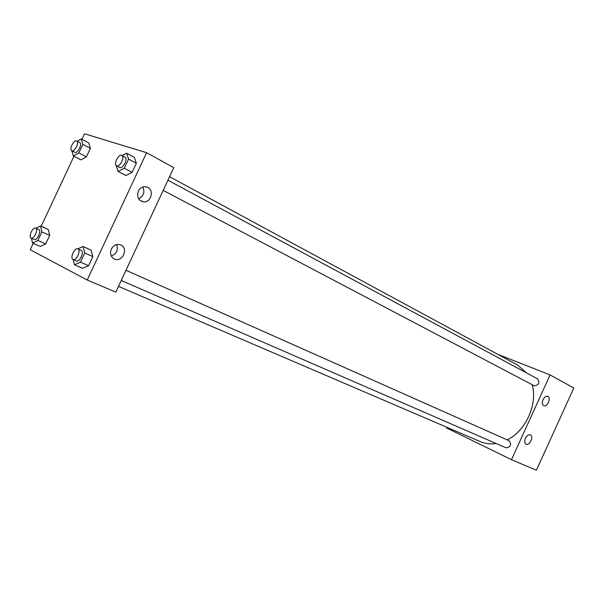 <?xml version="1.0" encoding="UTF-8"?>
<svg xmlns="http://www.w3.org/2000/svg" width="604" height="604" viewBox="0 0 604 604"><rect width="100%" height="100%" fill="white"/><g stroke="black" fill="none" stroke-linecap="round" stroke-linejoin="round"><path stroke-width="0.91" d="M497.688 354.269L550.085 374.941L573.8 388.002L536.405 470.229L511.49 459.682L446.832 428.1L447.149 427.398M543.079 399.629C544.431 397.024 545.978 395.907 547.707 396.269C551.49 397.402 547.413 407.413 543.834 405.775C542.166 404.748 541.916 402.694 543.079 399.629M525.465 438.3C526.922 435.544 528.553 434.412 530.365 434.895C534.049 436.307 529.542 446.145 526.084 444.234C524.551 443.177 524.347 441.199 525.465 438.3M550.085 374.941L511.49 459.682M163.186 190.403L534.223 385.79C538.859 385.141 540.006 382.853 537.666 378.912L167.927 180.219M505.971 447.783L506.061 447.821C510.75 447.081 511.769 444.725 509.119 440.746L125.987 270.282M118.49 286.379L480.346 441.637C485.231 443.721 490.501 444.348 496.156 443.517M507.186 439.886C525.812 430.894 537.854 404.28 532.184 384.725M526.643 372.985L517.447 364.959L169.565 176.7M115.817 292.125L173.778 167.663L146.598 152.699L87.218 280.014L115.817 292.125M147.746 187.308C154.262 190.29 151.091 202.408 143.926 201.94C138.467 200.792 136.602 197.183 138.331 191.121C139.652 188.508 141.623 187.021 144.25 186.644L147.746 187.308M114.337 258.988L113.763 258.693C110.585 256.406 109.762 253.212 111.302 249.105C113.597 245.118 116.708 243.706 120.641 244.884C129.06 248.018 122.37 262.982 114.337 258.988M48.29 229.49L49.694 235.394L48.29 229.49L40.521 225.994L41.895 231.913L37.878 240.498L32.533 243.065L31.476 238.255M45.708 243.925L49.694 235.394L45.708 243.925L40.347 246.455L45.708 243.925L37.878 240.498M88.765 142.959L90.404 148.357L88.765 142.959L81.253 138.95L82.861 144.356L78.86 152.91L73.295 155.953L71.816 150.728M86.425 156.851L90.404 148.357L86.425 156.851L80.861 159.856L86.425 156.851L78.86 152.91M134.33 157.402L136.361 163.269L134.33 157.402L126.576 153.205L128.577 159.086L124.296 168.252L118.067 171.423L116.164 165.564M132.117 172.382L136.361 163.269L132.117 172.382L125.881 175.507L132.117 172.382L124.296 168.252M87.218 280.014L30.215 249.731L33.197 243.352M81.895 139.298L84.485 133.771L146.598 152.699M41.185 226.296L73.945 156.293M82.582 268.289L88.577 265.707L92.842 256.557L91.068 250.109L92.842 256.557L88.577 265.707L82.582 268.289L74.481 264.794L73.144 259.561M138.633 198.852C143.654 196.217 145.043 192.261 142.786 186.968M111.264 255.99C116.617 253.846 118.414 250.041 116.663 244.59M35.885 228.282L40.521 225.994M34.217 239.456L34.285 239.486C37.093 241.011 41.819 230.637 38.792 229.58L35.659 228.184C32.888 226.666 28.154 236.881 31.068 238.082L31.129 238.104C33.93 239.629 38.671 229.233 35.659 228.184M41.895 231.913L49.694 235.394M32.533 243.065L40.347 246.455M77.161 141.245L81.253 138.95M71.77 150.706L74.979 152.359C77.788 153.612 82.597 143.805 79.758 142.62L76.723 141.011C74.028 139.298 68.833 149.467 71.77 150.706L71.936 150.773C74.737 152.019 79.554 142.197 76.723 141.011M82.861 144.356L90.404 148.357M73.295 155.953L80.861 159.856M77.818 248.848L83.02 246.492L84.756 252.97L80.46 262.174L74.481 264.794M76.285 260.92L76.361 260.958C79.6 262.687 84.635 251.558 81.17 250.335L77.916 248.893C74.73 247.172 69.679 258.104 73.016 259.501L73.099 259.539C76.323 261.26 81.374 250.101 77.916 248.893M83.02 246.492L91.068 250.109M84.756 252.97L92.842 256.557M80.46 262.174L88.577 265.707M122.053 155.56L126.576 153.205M116.512 165.828L119.864 167.572C123.08 168.984 128.244 158.542 125.013 157.153L121.88 155.47C118.784 153.499 113.159 164.363 116.512 165.828L116.715 165.911C119.932 167.323 125.096 156.851 121.88 155.47M128.577 159.086L136.361 163.269M118.067 171.423L125.881 175.507M121.238 280.475L506.061 447.821M143.926 201.94L140.015 200.468M31.129 238.104L34.285 239.486M73.099 259.539L76.361 260.958"/></g></svg>
